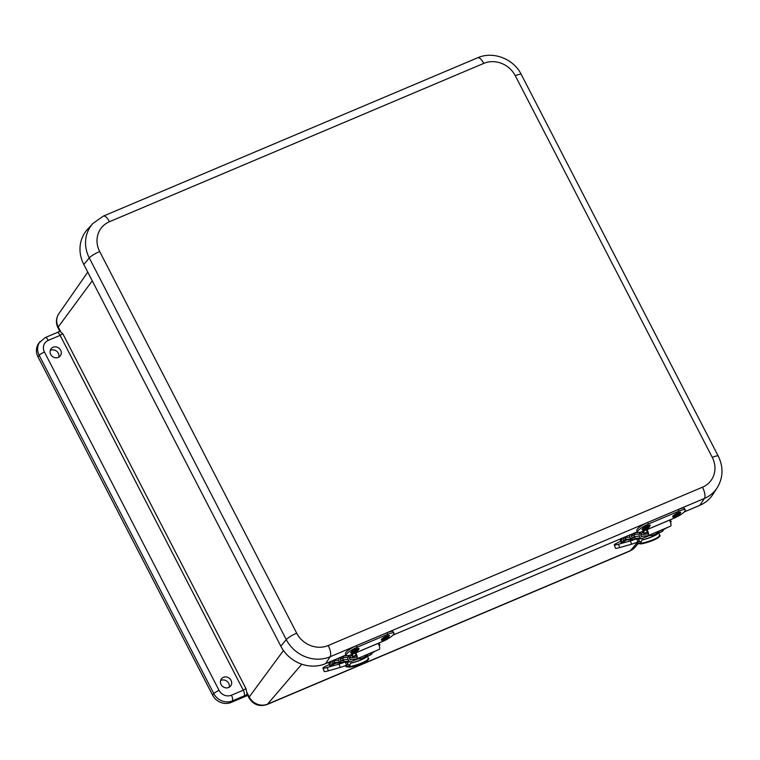 <?xml version="1.0" encoding="UTF-8"?>
<svg xmlns="http://www.w3.org/2000/svg" width="760" height="760" viewBox="0 0 760 760"><rect width="100%" height="100%" fill="white"/><g stroke="black" fill="none" stroke-linecap="round" stroke-linejoin="round"><path stroke-width="1.14" d="M221.075 684.503A5.814 5.292 -142.2 0 1 221.521 678.756A5.814 5.292 -142.2 0 1 229.302 678.224A5.814 5.292 -142.2 0 1 230.717 685.89A5.814 5.292 -142.2 0 1 221.075 684.503M229.216 687.211A5.899 5.367 37.8 0 0 226.945 681.255A5.899 5.367 37.8 0 0 220.618 680.533M50.711 354.435A5.814 5.292 -142.2 0 1 51.157 348.678A5.814 5.292 -142.2 0 1 58.938 348.147A5.814 5.292 -142.2 0 1 60.344 355.813A5.814 5.292 -142.2 0 1 50.711 354.435M58.852 357.133A5.899 5.367 37.8 0 0 56.582 351.187A5.899 5.367 37.8 0 0 50.245 350.455M59.812 331.341L62.785 333.706L60.125 335.369A4.731 1.748 -112.9 0 0 57.086 332.566L45.239 337.573A4.731 1.748 67.1 0 1 48.279 340.375L60.125 335.369L243.266 690.203L231.429 695.21A4.731 1.748 67.1 0 1 232.351 700.881L244.197 695.875A4.731 1.748 -112.9 0 0 243.266 690.203L245.927 688.541L247.171 694.345L248.966 697.822A9.452 1.776 152.7 0 1 249.223 696.977L246.715 692.103M59.783 331.293L57.086 332.566M45.239 337.573L38.931 343.035A14.183 12.91 37.8 0 0 38 356.867L212.619 695.191A14.183 12.91 37.8 0 0 231.154 702.43L247.722 695.419M93.005 223.373A33.592 30.571 37.8 0 0 89.281 257.934A9.452 1.776 -27.3 0 1 99.683 251.522A24.149 21.973 -142.2 0 1 109.478 221.711A9.452 3.496 67.1 0 0 103.388 216.096L93.005 223.373L87.618 229.235A34.267 31.179 37.8 0 0 83.809 264.48L280.801 646.142A34.267 31.179 37.8 0 0 325.565 663.642L346.113 654.949M684.285 511.907L699.836 505.324A34.267 31.179 37.8 0 0 712.851 494.484L717.183 487.806C723.225 477.698 723.586 467.144 718.276 456.152A9.452 1.776 -27.3 0 0 712.281 457.387A24.149 21.973 -142.2 0 1 702.487 487.198A9.452 3.496 67.1 0 1 704.425 498.436A33.592 30.571 37.8 0 0 717.183 487.806M392.967 635.132L637.422 531.725M380.893 642.172A1.776 0.655 -112.9 0 0 381.055 642.162A1.776 0.655 -112.9 0 0 381.178 642.048L383.097 641.24A9.68 2.128 151.9 0 0 393.955 633.213A9.68 2.128 151.9 0 0 387.714 634.306L357.133 647.244A9.68 2.128 151.9 0 0 346.275 655.272A9.68 2.128 151.9 0 0 352.516 654.179L354.435 653.362A1.776 0.655 67.1 0 1 354.312 653.467A1.776 0.655 67.1 0 1 354.151 653.486M346.275 655.272L345.467 653.733A9.68 2.128 -28.1 0 1 356.316 645.715L386.906 632.776A9.68 2.128 -28.1 0 1 393.138 631.683L393.955 633.213M379.202 645.658L379.895 644.917L378.908 643.064M356.155 655.414L352.735 656.858L351.519 654.578M379.895 644.917L379.05 645.269M356.012 655.015L352.735 656.858M352.146 654.332L353.153 656.222M672.201 518.947A1.776 0.655 -112.9 0 0 672.362 518.938A1.776 0.655 -112.9 0 0 672.486 518.823L674.414 518.016A9.68 2.128 151.9 0 0 685.264 509.988A9.68 2.128 151.9 0 0 679.031 511.081L648.442 524.02A9.68 2.128 151.9 0 0 637.592 532.038A9.68 2.128 151.9 0 0 643.825 530.955L645.753 530.138A1.776 0.655 67.1 0 1 645.63 530.242A1.776 0.655 67.1 0 1 645.468 530.261M637.592 532.038L636.775 530.508A9.68 2.128 -28.1 0 1 647.625 522.49L678.214 509.551A9.68 2.128 -28.1 0 1 684.447 508.459L685.264 509.988M670.519 522.433L671.203 521.692L670.216 519.84M647.463 532.19L644.043 533.634L642.827 531.354M671.203 521.692L670.367 522.044M647.33 531.791L644.043 533.634M643.454 531.107L644.47 532.997M350.94 653.02A4.617 1.016 -28.1 0 1 350.844 652.982A4.617 1.016 -28.1 0 1 354.341 649.819A4.617 1.016 -28.1 0 1 358.919 648.669C359.309 649.021 358.53 649.904 356.611 651.311C353.2 653.106 351.395 653.714 351.187 653.135L350.844 652.982M353.457 652.232L356.849 650.322L353.457 652.232M381.425 640.043A4.617 1.016 -28.1 0 1 384.93 636.88A4.617 1.016 -28.1 0 1 389.509 635.731L384.911 639.597C382.66 640.404 381.501 640.556 381.425 640.043M387.391 637.573L383.962 639.236L387.391 637.573M642.153 529.748A4.617 1.016 -28.1 0 1 645.658 526.594A4.617 1.016 -28.1 0 1 650.237 525.445L645.639 529.302C643.387 530.119 642.228 530.271 642.153 529.748M648.119 527.288L644.689 528.95L648.119 527.288M672.742 516.809A4.617 1.016 -28.1 0 1 676.248 513.656A4.617 1.016 -28.1 0 1 680.827 512.506L676.219 516.372C673.977 517.18 672.809 517.332 672.742 516.809M678.708 514.349L675.279 516.011L678.708 514.349M634.866 537.386L632.197 537.624A3.249 3.002 -95.6 0 1 631.512 536.456A1.71 1.577 -95.6 0 1 631.978 534.631L635.864 532.494M642.95 536.208L641.592 536.693A3.249 3.002 -95.6 0 1 640.908 535.524A1.71 1.577 -95.6 0 1 640.965 534.204L641.345 533.71A2.973 0.551 147.2 0 0 642.247 532.57L643.416 532.456M625.195 537.719A5.035 4.655 84.4 0 0 626.183 539.334A1.919 1.776 84.4 0 0 626.762 539.771L627.741 539.837M629.869 534.917A3.496 3.23 -95.6 0 0 629.964 537.054A5.035 4.655 84.4 0 0 631.019 538.859L626.183 539.334M638.552 532.418L635.578 532.703A3.201 2.954 84.4 0 0 634.524 536.598A5.035 4.655 84.4 0 0 635.578 538.413A1.919 1.776 84.4 0 0 636.082 538.802L631.522 539.248A1.919 1.776 -95.6 0 1 631.019 538.859M631.522 539.248L632.225 537.653M635.578 532.703L636.206 532.237M627.466 539.933L641.867 538.517A1.919 1.776 -95.6 0 0 642.352 538.394L650.38 534.992L651.909 535.325A1.786 1.653 -95.6 0 0 652.831 535.239L655.756 534.005A1.786 1.653 -95.6 0 0 656.488 533.387L657.39 532.028L665.418 528.637A1.919 1.776 -95.6 0 0 666.159 528.029M641.867 538.517A1.919 1.776 -95.6 0 1 640.423 537.928A5.035 4.655 -95.6 0 1 639.359 536.123A3.496 3.23 -95.6 0 1 639.967 532.646L640.395 532.228L639.663 532.304M626.933 539.837L621.043 542.517L623.361 541.12M649.22 535.6L648.575 535.658M638.352 538.982A10.051 1.064 -20.5 0 0 639.815 538.716M646.503 536.636A10.051 1.064 -20.5 0 0 648.983 535.695M646.2 529.995L646.57 530.442A2.232 0.827 67.1 0 1 647.577 532.579A2.232 0.827 67.1 0 1 647.378 534.033A2.232 0.827 67.1 0 1 647.292 534.052L640.822 534.698M641.336 536.37L647.909 535.724A4.019 1.482 -112.9 0 0 648.081 535.677A4.019 1.482 -112.9 0 0 646.95 529.682M669.38 520.192A4.019 1.482 67.1 0 1 670.51 526.195A4.019 1.482 67.1 0 1 670.339 526.233M631.94 537.301L634.686 537.025M634.315 535.334L631.427 535.619M642.913 531.515A5.956 0.636 -20.5 0 0 641.924 532.067M639.483 541.395L637.754 541.994M641.383 541.51A11.02 1.168 159.5 0 1 639.673 541.918L638.637 539.153L639.492 538.792M649.363 535.658A11.02 1.168 159.5 0 1 644.898 537.311M640.746 538.621A11.02 1.168 159.5 0 1 638.637 539.153M621.832 538.317A1.786 0.655 67.1 0 1 621.756 539.761M621.139 538.612A1.928 0.712 67.1 0 1 621.072 540.208A1.928 0.712 67.1 0 1 619.875 539.153L621.547 540.341L621.87 538.308M620.559 538.859L620.027 539.087M640.262 543.942C645.259 543.276 650.475 541.652 655.899 539.058C659.547 536.836 660.848 535.591 659.822 535.315L658.654 532.931A12.131 2.261 161.4 0 1 641.811 540.056L640.689 543.343L639.892 543.932L639.654 543.239A11.39 2.119 -18.6 0 0 640.775 543.134M658.654 532.931L657.961 533.13A11.39 2.119 161.4 0 1 642.153 539.818L641.811 540.056M659.803 535.258A12.131 2.261 161.4 0 1 653.286 539.628A12.131 2.261 161.4 0 1 640.689 543.343L638.048 543.732L636.785 542.934L637.488 542.697A11.39 2.119 161.4 0 1 637.697 542.07M640.689 543.343L639.892 543.932C646.247 543.827 662.435 536.978 659.005 535.847M637.327 542.174L637.488 542.697A11.39 2.119 -18.6 0 0 637.811 543.039L638.048 543.732M639.654 543.239L637.811 543.039M636.785 542.934L636.633 542.459M619.713 547.58L618.478 544.264A10.364 1.102 159.5 0 1 614.27 544.901L615.505 548.216A10.364 1.102 159.5 0 0 619.713 547.58L631.579 544.198A6.811 0.722 -20.5 0 0 637.83 541.966L639.236 541.367L638.305 538.869M658.758 533.121L658.996 533.017A6.811 0.722 159.5 0 0 662.73 531.031L664.088 529.197M614.27 544.901A10.364 1.102 159.5 0 1 621.005 541.253M618.478 544.264L630.344 540.892A6.811 0.722 -20.5 0 0 635.369 539.153M619.732 539.211L619.885 539.495A4.465 1.653 67.1 0 0 621.632 541.87M625.29 536.864L624.881 540.55A4.465 1.653 67.1 0 1 624.53 541.452M621.965 539.866A2.014 0.741 -112.9 0 0 621.917 538.289M623.76 537.51L623.352 541.196A4.465 1.653 67.1 0 1 623.105 541.966M343.548 660.611L340.879 660.848A3.249 3.002 -95.6 0 1 340.195 659.68A1.71 1.577 -95.6 0 1 340.66 657.856L344.546 655.728M351.633 659.433L350.284 659.917A3.249 3.002 -95.6 0 1 349.6 658.749A1.71 1.577 -95.6 0 1 349.657 657.428L350.037 656.934A2.973 0.551 147.2 0 0 350.94 655.794L352.108 655.681M333.877 660.943A5.035 4.655 84.4 0 0 334.865 662.568A1.919 1.776 84.4 0 0 335.454 662.995L336.433 663.062M338.561 658.15A3.496 3.23 -95.6 0 0 338.647 660.278A5.035 4.655 84.4 0 0 339.71 662.083L334.865 662.568M347.244 655.642L344.27 655.937A3.201 2.954 84.4 0 0 343.206 659.822A5.035 4.655 84.4 0 0 344.27 661.637A1.919 1.776 84.4 0 0 344.774 662.026L340.214 662.473A1.919 1.776 -95.6 0 1 339.71 662.083M340.214 662.473L340.917 660.877M344.27 655.937L344.897 655.462M366.558 656.478L366.101 655.244L374.101 651.861A1.919 1.776 -95.6 0 0 374.851 651.253M366.073 655.253L365.18 656.621A1.786 1.653 -95.6 0 1 364.448 657.229L361.522 658.464A1.786 1.653 -95.6 0 1 360.601 658.549L359.072 658.217L351.034 661.618A1.919 1.776 -95.6 0 1 349.106 661.162A5.035 4.655 -95.6 0 1 348.051 659.347A3.496 3.23 -95.6 0 1 348.659 655.87L349.087 655.452L348.356 655.528M335.616 663.072L333.564 663.765A4.465 1.653 67.1 0 1 333.212 664.677M357.903 658.825L357.266 658.882M347.035 662.207A10.051 1.064 -20.5 0 0 348.498 661.941M355.195 659.861A10.051 1.064 -20.5 0 0 357.675 658.92M354.891 653.23L355.252 653.667A2.232 0.827 67.1 0 1 356.26 655.804A2.232 0.827 67.1 0 1 356.07 657.257A2.232 0.827 67.1 0 1 355.974 657.286L349.514 657.922M350.027 659.594L356.601 658.948A4.019 1.482 -112.9 0 0 356.763 658.901A4.019 1.482 -112.9 0 0 355.642 652.906M378.072 643.416A4.019 1.482 67.1 0 1 379.192 649.42A4.019 1.482 67.1 0 1 379.031 649.458M340.623 660.525L343.377 660.25M343.007 658.559L340.119 658.844M351.604 654.74A5.956 0.636 -20.5 0 0 350.616 655.291M348.166 664.62L346.446 665.228M350.065 664.734A11.02 1.168 159.5 0 1 348.365 665.152L347.329 662.378L348.175 662.017M358.045 658.882A11.02 1.168 159.5 0 1 353.58 660.544M349.429 661.846A11.02 1.168 159.5 0 1 347.329 662.378M330.524 661.542A1.786 0.655 67.1 0 1 330.448 662.986M329.83 661.836A1.928 0.712 67.1 0 1 329.755 663.433A1.928 0.712 67.1 0 1 328.558 662.378L330.229 663.565L330.552 661.533M329.251 662.083L328.719 662.311M348.954 667.166C353.951 666.51 359.166 664.876 364.591 662.283C368.229 660.06 369.541 658.815 368.505 658.549L367.346 656.156A12.131 2.261 161.4 0 1 350.502 663.281L349.381 666.577L348.584 667.156L348.346 666.463A11.39 2.119 -18.6 0 0 349.467 666.358M367.346 656.156L366.652 656.355A11.39 2.119 161.4 0 1 350.835 663.043L350.502 663.281M368.495 658.483A12.131 2.261 161.4 0 1 361.969 662.853A12.131 2.261 161.4 0 1 349.381 666.577L346.731 666.957L345.467 666.159L346.17 665.922A11.39 2.119 161.4 0 1 346.389 665.304M349.381 666.577L348.584 667.156C354.939 667.052 371.127 660.212 367.697 659.072M346.019 665.399L346.17 665.922A11.39 2.119 -18.6 0 0 346.503 666.264L346.731 666.957M348.346 666.463L346.503 666.264M345.467 666.159L345.325 665.684M333.564 663.793L335.882 663.299L329.726 665.741L332.044 664.344M328.405 670.804L327.17 667.498A10.364 1.102 159.5 0 1 322.952 668.125L324.197 671.441A10.364 1.102 159.5 0 0 328.405 670.804L340.271 667.422A6.811 0.722 -20.5 0 0 346.522 665.19L347.928 664.591L346.988 662.093M367.45 656.345L367.688 656.241A6.811 0.722 159.5 0 0 371.421 654.255L372.77 652.422M322.952 668.125A10.364 1.102 159.5 0 1 329.697 664.477M327.17 667.498L339.036 664.116A6.811 0.722 -20.5 0 0 344.062 662.378M328.424 662.435L328.567 662.72A4.465 1.653 67.1 0 0 330.324 665.095M333.972 660.088L333.564 663.774L332.034 664.42A4.465 1.653 67.1 0 1 331.797 665.19M330.657 663.091A2.014 0.741 -112.9 0 0 330.6 661.514M332.443 660.734L332.034 664.42M244.197 695.875A7.106 1.339 152.7 0 0 247.209 694.422M231.429 695.21A9.452 8.607 -142.2 0 1 219.07 690.384A4.731 0.893 152.7 0 0 213.826 693.642A14.183 12.91 37.8 0 0 232.351 700.881L231.154 702.43M219.07 690.384L44.45 352.051A4.731 0.893 152.7 0 0 39.206 355.319L213.826 693.642L212.619 695.191M40.137 341.487A14.183 12.91 37.8 0 0 39.206 355.319L38 356.867M44.45 352.051A9.452 8.607 -142.2 0 1 48.279 340.375M245.927 688.541L62.785 333.706M92.254 280.829L58.245 326.962A9.452 1.776 152.7 0 0 57.988 327.807L59.774 331.265M57.988 327.807C55.66 322.962 55.936 318.278 58.805 313.766A14.031 12.768 -142.2 0 0 58.245 326.962L60.762 331.835M283.47 650.512L249.223 696.977A14.031 12.768 -142.2 0 0 267.558 704.14A9.452 3.496 67.1 0 1 267.035 704.539L629.878 551.047A9.452 3.496 -112.9 0 0 630.401 550.658L267.558 704.14L301.767 664.192M636.861 543.115L630.401 550.658A14.031 12.768 -142.2 0 0 634.781 547.494L638.029 543.732M103.388 216.096L477.66 57.779C493.145 50.834 513.656 58.871 521.284 74.48A9.452 1.776 152.7 0 0 515.289 75.724L712.281 457.387M477.66 57.779A9.452 3.496 67.1 0 1 483.749 63.394A24.149 21.973 -142.2 0 1 515.289 75.724M109.478 221.711L483.749 63.394M702.487 487.198L328.216 645.515A9.452 3.496 67.1 0 1 330.153 656.754L704.425 498.436L699.836 505.324M328.216 645.515A24.149 21.973 -142.2 0 1 296.685 633.184A9.452 1.776 152.7 0 0 286.273 639.597A33.592 30.571 37.8 0 0 330.153 656.754L325.565 663.642M83.809 264.48L89.281 257.934L286.273 639.597L280.801 646.142M296.685 633.184L99.683 251.522M386.906 632.776L387.714 634.306M357.133 647.244L356.316 645.715M381.178 642.048L354.435 653.362M678.214 509.551L679.031 511.081M648.442 524.02L647.625 522.49M672.486 518.823L645.753 530.138M358.102 649.467A3.553 0.779 -28.1 0 1 356.117 651.577A3.553 0.779 -28.1 0 1 352.117 653.03A3.553 0.779 -28.1 0 1 354.103 650.921A3.553 0.779 -28.1 0 1 358.102 649.467M382.622 639.644A3.553 0.779 -28.1 0 1 386.431 637.089A3.553 0.779 -28.1 0 1 388.769 636.975A3.553 0.779 -28.1 0 1 384.959 639.54A3.553 0.779 -28.1 0 1 382.622 639.644M643.35 529.359A3.553 0.779 -28.1 0 1 647.159 526.794A3.553 0.779 -28.1 0 1 649.496 526.689A3.553 0.779 -28.1 0 1 645.677 529.255A3.553 0.779 -28.1 0 1 643.35 529.359M673.939 516.42A3.553 0.779 -28.1 0 1 677.749 513.855A3.553 0.779 -28.1 0 1 680.077 513.75A3.553 0.779 -28.1 0 1 676.267 516.315A3.553 0.779 -28.1 0 1 673.939 516.42M639.967 532.646L640.965 534.204M640.423 537.928L635.578 538.413M629.964 537.054L625.214 537.519M633.498 537.139A13.176 1.396 -20.5 0 0 634.828 537.32M639.274 533.966L634.438 534.451M639.359 536.123L634.524 536.598M651.909 535.325L648.888 535.629M658.996 533.017L658.464 531.572M662.73 531.031L662.321 529.938M637.83 541.966L636.737 539.02M631.579 544.198L630.344 540.892M624.881 540.55L623.352 541.196M348.659 655.87L349.657 657.428M349.106 661.162L344.27 661.637M338.647 660.278L333.906 660.744M342.19 660.364A13.176 1.396 -20.5 0 0 343.52 660.544M347.966 657.191L343.121 657.675M348.051 659.347L343.206 659.822M360.601 658.549L357.57 658.853M367.688 656.241L367.147 654.797M371.421 654.255L371.013 653.172M346.522 665.19L345.42 662.245M340.271 667.422L339.036 664.116M58.805 313.766L87.761 272.127M267.035 704.539C259.322 706.971 253.298 704.739 248.966 697.822M629.878 551.047L634.781 547.494M521.284 74.48L718.276 456.152M381.055 642.162L354.312 653.467M672.362 518.938L645.63 530.242M641.725 531.753L642.247 532.57M652.384 535.353L648.822 535.705M670.51 526.195L648.081 535.677M657.875 533.254L657.409 532.019M336.158 663.157L350.559 661.741M350.408 654.977L350.94 655.794M361.076 658.578L357.513 658.929M379.192 649.42L356.763 658.901"/></g></svg>

